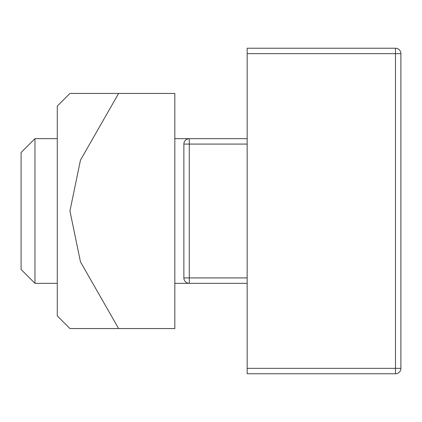 <?xml version="1.0" encoding="UTF-8"?>
<svg xmlns="http://www.w3.org/2000/svg" width="422" height="422" viewBox="0 0 422 422"><rect width="100%" height="100%" fill="white"/><g stroke="black" fill="none" stroke-linecap="round" stroke-linejoin="round"><path stroke-width="0.63" d="M183.871 144.081A5.428 5.428 0 0 1 189.299 138.659L189.299 144.081L183.871 144.081L183.871 277.919L183.871 144.081M247.171 138.659L174.829 138.659M188.681 138.69L188.286 138.754M188.186 138.769L186.366 139.518M174.829 283.341L189.299 283.341A5.428 5.428 0 0 1 183.871 277.919L189.299 277.919L189.299 283.341L247.171 283.341M400.9 236.336L400.9 53.652L395.472 53.652L395.472 48.229A5.428 5.428 0 0 1 400.9 53.652L400.9 368.348A5.428 5.428 0 0 1 395.472 373.771L395.472 368.348L400.9 368.348L400.9 236.336M395.472 48.229L247.171 48.229L247.171 53.652L395.472 53.652L395.472 368.348L247.171 368.348L247.171 373.771L395.472 373.771M247.171 368.348L247.171 53.652M57.271 283.341L34.968 283.341L34.968 138.659L57.271 138.659M34.968 138.659L21.1 152.527L21.1 269.473L34.968 283.341M69.931 211L80.47 261.877L118.624 328.559L69.931 328.559L174.829 328.559L174.829 93.441L118.624 93.441L80.47 160.123L69.931 211M69.931 328.559L57.271 315.899L57.271 106.101L69.931 93.441M118.624 93.441L69.931 93.441L118.624 93.441M247.171 277.919L189.299 277.919L189.299 144.081L247.171 144.081"/></g></svg>
